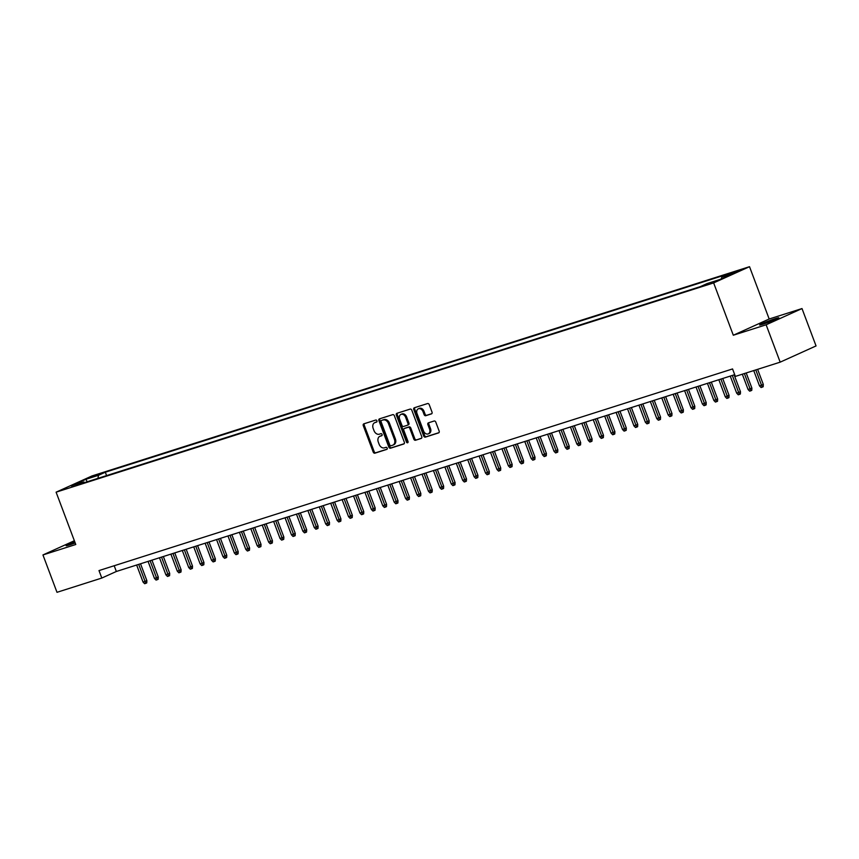 <?xml version="1.0" encoding="UTF-8"?>
<svg xmlns="http://www.w3.org/2000/svg" width="859" height="859" viewBox="0 0 859 859"><rect width="100%" height="100%" fill="white"/><g stroke="black" fill="none" stroke-linecap="round" stroke-linejoin="round"><path stroke-width="1.29" d="M376.929 420.824A1.095 0.816 -114.3 0 0 375.759 420.04L363.851 423.831A1.568 1.17 -114.3 0 0 363.282 425.656L373.214 452.07A1.568 1.17 -114.3 0 0 374.889 453.176L386.786 449.386A1.095 0.816 -114.3 0 0 386.024 447.335L384.478 447.829A5.025 3.747 -114.3 0 1 379.13 444.275L378.304 442.074A5.025 3.747 -114.3 0 1 379.818 436.351A5.025 3.747 -114.3 0 1 380.118 436.232L381.664 435.738A1.095 0.816 -114.3 0 0 380.891 433.688L379.345 434.182A5.025 3.747 -114.3 0 1 373.998 430.627L373.171 428.426A5.025 3.747 -114.3 0 1 374.685 422.703A5.025 3.747 -114.3 0 1 374.996 422.585L376.532 422.102A1.095 0.816 -114.3 0 0 376.929 420.824M775.43 318.592A10.233 0.591 -20.6 0 0 765.101 322.361A10.233 0.591 -20.6 0 0 759.646 325.003A10.233 0.591 -20.6 0 0 763.017 324.197A10.233 0.591 -20.6 0 0 773.347 320.428A10.233 0.591 -20.6 0 0 778.812 317.798A10.233 0.591 -20.6 0 0 775.43 318.592M74.765 541.836A10.233 0.591 -20.6 0 0 66.143 545.712A10.233 0.591 -20.6 0 0 69.525 544.917A10.233 0.591 -20.6 0 0 75.184 542.942M737.956 270.692L730.064 273.892L737.956 270.692M431.443 413.898A1.568 1.17 -114.3 0 0 432.013 412.084L429.232 404.664A1.568 1.17 -114.3 0 0 427.557 403.558L414.339 407.767A1.568 1.17 -114.3 0 0 413.77 409.593L423.691 436.007A1.568 1.17 -114.3 0 0 425.366 437.113L438.584 432.904A1.568 1.17 -114.3 0 0 439.153 431.078L435.792 422.134A1.568 1.17 -114.3 0 0 434.117 421.017L428.458 422.821A1.568 1.17 -114.3 0 0 427.889 424.647L429.564 429.081A4.198 3.135 -114.3 0 1 428.297 433.859A4.198 3.135 -114.3 0 1 423.562 430.993L417.034 413.598A4.198 3.135 -114.3 0 1 418.301 408.82A4.198 3.135 -114.3 0 1 423.025 411.697L424.11 414.596A1.568 1.17 -114.3 0 0 425.785 415.702L431.626 413.823M733.307 335.235L766.131 324.788L780.176 362.154L816.05 345.93L802.005 308.564L769.181 319L749.52 266.687L713.646 282.912L733.307 335.235L769.181 319M74.357 540.74L42.95 554.946L75.775 544.499L56.103 492.175L713.646 282.912M42.95 554.946L56.995 592.313L101.802 578.053L116.352 571.482L734.713 374.674M780.176 362.154L735.368 376.414L732.555 368.941L98.989 570.58L101.802 578.053M394.378 415.756A1.568 1.17 -114.3 0 0 392.713 414.65L379.485 418.859A1.568 1.17 -114.3 0 0 378.916 420.685L388.848 447.088A1.568 1.17 -114.3 0 0 390.512 448.205L403.741 443.996A1.568 1.17 -114.3 0 0 404.31 442.17L394.378 415.756M396.912 413.308L410.13 409.099A1.568 1.17 -114.3 0 1 411.805 410.215L421.737 436.63A1.568 1.17 -114.3 0 1 421.168 438.455L415.509 440.248A1.568 1.17 -114.3 0 1 413.834 439.142L409.807 428.426A1.568 1.17 -114.3 0 0 408.132 427.32L404.385 428.512A1.568 1.17 -114.3 0 0 403.816 430.338L408.004 441.483A1.095 0.816 -114.3 0 1 406.436 441.988L396.343 415.133A1.568 1.17 -114.3 0 1 396.912 413.308M91.322 477.303L101.48 473.406L91.322 477.303M749.52 266.687L91.977 475.95L56.103 492.175M721.431 278.778L721.828 276.909L728.615 273.849L105.324 472.214L98.538 475.285L97.883 478.377M721.828 276.909L734.381 272.915L719.649 279.583L707.086 283.577L700.3 286.648L77.009 485.013L83.795 481.953L71.243 485.947L85.975 479.279L98.538 475.285M766.131 324.788L802.005 308.564M114.193 565.748L116.352 571.482M106.591 475.607L105.324 472.214M84.697 482.575L83.795 481.953M87.146 481.792L85.975 479.279M376.854 421.866L375.963 422.145A5.025 3.747 -114.3 0 0 375.651 422.263A5.025 3.747 -114.3 0 0 375.362 422.413M380.494 436.061A5.025 3.747 -114.3 0 1 380.784 435.91A5.025 3.747 -114.3 0 1 381.095 435.792L381.976 435.513M364.431 423.648A1.568 1.17 -114.3 0 0 364.259 425.216L374.18 451.63A1.568 1.17 -114.3 0 0 375.855 452.736L387.108 449.16M380.065 418.677A1.568 1.17 -114.3 0 0 379.882 420.244L389.814 446.659A1.568 1.17 -114.3 0 0 391.489 447.764L404.127 443.738M381.493 420.523A1.095 0.816 -114.3 0 0 381.095 421.79L389.803 444.983A1.095 0.816 -114.3 0 0 390.974 445.757L392.606 445.241A5.025 3.747 -114.3 0 0 392.907 445.123A5.025 3.747 -114.3 0 0 394.421 439.4L388.461 423.551A5.025 3.747 -114.3 0 0 383.114 419.997L382.459 420.083A1.095 0.816 -114.3 0 0 382.33 420.137M393.572 444.801A5.025 3.747 -114.3 0 0 393.873 444.683A5.025 3.747 -114.3 0 0 395.398 438.96L394.421 439.4M382.459 420.083L384.08 419.568A5.025 3.747 -114.3 0 1 389.438 423.122L395.398 438.96M421.554 438.197L415.509 440.248M405.169 428.158A1.568 1.17 -114.3 0 1 405.351 428.072L409.099 426.88A1.568 1.17 -114.3 0 1 410.774 427.986L414.8 438.702A1.568 1.17 -114.3 0 0 416.475 439.808M397.492 413.125A1.568 1.17 -114.3 0 0 397.309 414.693L407.402 441.547A1.095 0.816 -114.3 0 0 408.046 442.278M405.631 417.313A4.198 3.135 -114.3 0 0 400.895 414.435A4.198 3.135 -114.3 0 0 399.639 419.224L401.937 425.345A1.568 1.17 -114.3 0 0 403.612 426.461L407.359 425.259A1.568 1.17 -114.3 0 0 407.928 423.444L405.631 417.313L406.597 416.873A4.198 3.135 -114.3 0 0 401.872 414.006L400.895 414.435M407.553 425.184L408.336 424.829A1.568 1.17 -114.3 0 0 408.905 423.004L407.928 423.444M406.597 416.873L408.905 423.004M418.301 408.82L419.267 408.379A4.198 3.135 -114.3 0 1 423.992 411.257L425.087 414.156A1.568 1.17 -114.3 0 0 426.751 415.262L431.841 413.651M428.297 433.859L429.264 433.43A4.198 3.135 -114.3 0 0 430.531 428.641L429.564 429.081M429.038 422.639A1.568 1.17 -114.3 0 0 428.866 424.206L430.531 428.641M414.908 407.585A1.568 1.17 -114.3 0 0 414.736 409.152L424.657 435.567A1.568 1.17 -114.3 0 0 426.332 436.673L438.981 432.646M146.868 580.652L146.749 582.907L145.783 583.347L144.645 583.712L143.066 582.091L146.868 580.652L140.522 563.783M145.783 583.347L138.707 564.363M143.066 582.091L136.645 565.018M158.281 577.012L158.163 579.277L157.197 579.718L156.059 580.083L154.48 578.461L158.281 577.012L151.946 560.154M157.197 579.718L150.121 560.734M154.48 578.461L148.059 561.389M169.695 573.382L169.588 575.648L168.611 576.088L167.473 576.443L165.894 574.821L169.695 573.382L163.36 556.514M168.611 576.088L161.535 557.094M165.894 574.821L159.484 557.749M181.109 569.742L181.002 572.008L180.025 572.448L178.887 572.813L177.308 571.192L181.109 569.742L174.774 552.885M180.025 572.448L172.949 553.464M177.308 571.192L170.898 554.119M192.523 566.113L192.416 568.379L191.45 568.819L190.301 569.184L188.733 567.563L192.523 566.113L186.188 549.245M191.45 568.819L184.363 549.835M188.733 567.563L182.312 550.479M203.948 562.484L203.83 564.75L202.864 565.179L201.715 565.544L200.147 563.923L203.948 562.484L197.602 545.615M202.864 565.179L195.777 546.195M200.147 563.923L193.726 546.85M215.362 558.844L215.244 561.11L214.278 561.55L213.139 561.915L211.561 560.293L215.362 558.844L209.016 541.986M214.278 561.55L207.202 542.566M211.561 560.293L205.14 543.221M226.776 555.215L226.658 557.48L225.692 557.921L224.553 558.286L222.975 556.653L226.776 555.215L220.441 538.346M225.692 557.921L218.615 538.926M222.975 556.653L216.554 539.581M238.19 551.585L238.072 553.851L237.105 554.28L235.967 554.646L234.389 553.024L238.19 551.585L231.855 534.717M237.105 554.28L230.029 535.297M234.389 553.024L227.968 535.952M249.604 547.945L249.497 550.211L248.519 550.651L247.381 551.016L245.803 549.395L249.604 547.945L243.269 531.087M248.519 550.651L241.443 531.667M245.803 549.395L239.393 532.322M261.018 544.316L260.911 546.582L259.933 547.022L258.795 547.387L257.217 545.755L261.018 544.316L254.683 527.447M259.933 547.022L252.857 528.027M257.217 545.755L250.807 528.682M272.443 540.687L272.324 542.942L271.358 543.382L270.209 543.747L268.642 542.126L272.443 540.687L266.097 523.818M271.358 543.382L264.271 524.398M268.642 542.126L262.22 525.053M283.857 537.047L283.738 539.312L282.772 539.753L281.623 540.118L280.055 538.496L283.857 537.047L277.511 520.189M282.772 539.753L275.685 520.769M280.055 538.496L273.634 521.424M295.271 533.418L295.152 535.683L294.186 536.123L293.048 536.478L291.469 534.856L295.271 533.418L288.925 516.549M294.186 536.123L287.11 517.129M291.469 534.856L285.048 517.784M306.684 529.788L306.566 532.043L305.6 532.483L304.462 532.848L302.883 531.227L306.684 529.788L300.349 512.92M305.6 532.483L298.524 513.499M302.883 531.227L296.462 514.154M318.098 526.148L317.991 528.414L317.014 528.854L315.876 529.219L314.297 527.598L318.098 526.148L311.763 509.29M317.014 528.854L309.938 509.87M314.297 527.598L307.887 510.525M329.512 522.519L329.405 524.785L328.428 525.225L327.29 525.579L325.711 523.958L329.512 522.519L323.177 505.65M328.428 525.225L321.352 506.23M325.711 523.958L319.301 506.885M340.926 518.879L340.819 521.145L339.853 521.585L338.704 521.95L337.136 520.329L340.926 518.879L334.591 502.021M339.853 521.585L332.766 502.601M337.136 520.329L330.715 503.256M352.351 515.25L352.233 517.515L351.267 517.956L350.118 518.321L348.55 516.699L352.351 515.25L346.005 498.381M351.267 517.956L344.18 498.972M348.55 516.699L342.129 499.616M363.765 511.62L363.647 513.886L362.681 514.316L361.542 514.681L359.964 513.059L363.765 511.62L357.419 494.752M362.681 514.316L355.605 495.332M359.964 513.059L353.543 495.987M375.179 507.98L375.061 510.246L374.094 510.686L372.956 511.051L371.378 509.43L375.179 507.98L368.844 491.123M374.094 510.686L367.018 491.702M371.378 509.43L364.957 492.357M386.593 504.351L386.475 506.617L385.508 507.057L384.37 507.422L382.792 505.79L386.593 504.351L380.258 487.483M385.508 507.057L378.432 488.062M382.792 505.79L376.371 488.717M398.007 500.722L397.9 502.987L396.922 503.417L395.784 503.782L394.206 502.161L398.007 500.722L391.672 483.853M396.922 503.417L389.846 484.433M394.206 502.161L387.796 485.088M409.421 497.082L409.313 499.347L408.336 499.788L407.198 500.153L405.62 498.531L409.421 497.082L403.086 480.224M408.336 499.788L401.26 480.804M405.62 498.531L399.21 481.459M420.835 493.453L420.727 495.718L419.761 496.158L418.612 496.523L417.044 494.891L420.835 493.453L414.5 476.584M419.761 496.158L412.674 477.164M417.044 494.891L410.623 477.819M432.26 489.823L432.141 492.078L431.175 492.518L430.026 492.883L428.458 491.262L432.26 489.823L425.914 472.955M431.175 492.518L424.088 473.534M428.458 491.262L422.037 474.189M443.673 486.183L443.555 488.449L442.589 488.889L441.451 489.254L439.872 487.633L443.673 486.183L437.328 469.325M442.589 488.889L435.513 469.905M439.872 487.633L433.451 470.56M455.087 482.554L454.969 484.82L454.003 485.26L452.865 485.614L451.286 483.993L455.087 482.554L448.752 465.685M454.003 485.26L446.927 466.265M451.286 483.993L444.865 466.92M466.501 478.925L466.383 481.18L465.417 481.62L464.279 481.985L462.7 480.364L466.501 478.925L460.166 462.056M465.417 481.62L458.341 462.636M462.7 480.364L456.29 463.291M477.915 475.285L477.808 477.55L476.831 477.991L475.693 478.356L474.114 476.734L477.915 475.285L471.58 458.427M476.831 477.991L469.755 459.007M474.114 476.734L467.704 459.662M489.329 471.655L489.222 473.921L488.245 474.361L487.107 474.716L485.539 473.094L489.329 471.655L482.994 454.787M488.245 474.361L481.169 455.367M485.539 473.094L479.118 456.022M500.754 468.015L500.636 470.281L499.67 470.721L498.521 471.086L496.953 469.465L500.754 468.015L494.408 451.158M499.67 470.721L492.583 451.737M496.953 469.465L490.532 452.392M512.168 464.386L512.05 466.652L511.084 467.092L509.935 467.457L508.367 465.836L512.168 464.386L505.822 447.518M511.084 467.092L503.997 448.108M508.367 465.836L501.946 448.752M523.582 460.757L523.464 463.022L522.497 463.452L521.359 463.817L519.781 462.196L523.582 460.757L517.236 443.888M522.497 463.452L515.421 444.468M519.781 462.196L513.36 445.123M534.996 457.117L534.878 459.382L533.911 459.823L532.773 460.188L531.195 458.566L534.996 457.117L528.661 440.259M533.911 459.823L526.835 440.839M531.195 458.566L524.774 441.494M546.41 453.488L546.303 455.753L545.325 456.193L544.187 456.558L542.609 454.926L546.41 453.488L540.075 436.619M545.325 456.193L538.249 437.199M542.609 454.926L536.199 437.854M557.824 449.858L557.716 452.124L556.739 452.553L555.601 452.918L554.023 451.297L557.824 449.858L551.489 432.99M556.739 452.553L549.663 433.57M554.023 451.297L547.612 434.224M569.238 446.218L569.13 448.484L568.164 448.924L567.015 449.289L565.447 447.668L569.238 446.218L562.903 429.36M568.164 448.924L561.077 429.94M565.447 447.668L559.026 430.595M580.663 442.589L580.544 444.855L579.578 445.295L578.429 445.66L576.861 444.028L580.663 442.589L574.317 425.72M579.578 445.295L572.491 426.3M576.861 444.028L570.44 426.955M592.076 438.96L591.958 441.215L590.992 441.655L589.854 442.02L588.275 440.399L592.076 438.96L585.731 422.091M590.992 441.655L583.916 422.671M588.275 440.399L581.854 423.326M603.49 435.32L603.372 437.585L602.406 438.026L601.268 438.391L599.689 436.769L603.49 435.32L597.155 418.462M602.406 438.026L595.33 419.042M599.689 436.769L593.268 419.697M614.904 431.69L614.786 433.956L613.82 434.396L612.682 434.751L611.103 433.129L614.904 431.69L608.569 414.822M613.82 434.396L606.744 415.402M611.103 433.129L604.682 416.057M626.318 428.061L626.211 430.316L625.234 430.756L624.096 431.121L622.517 429.5L626.318 428.061L619.983 411.193M625.234 430.756L618.158 411.772M622.517 429.5L616.107 412.427M637.732 424.421L637.625 426.687L636.648 427.127L635.51 427.492L633.931 425.871L637.732 424.421L631.397 407.563M636.648 427.127L629.572 408.143M633.931 425.871L627.521 408.798M649.157 420.792L649.039 423.058L648.073 423.498L646.924 423.852L645.356 422.231L649.157 420.792L642.811 403.923M648.073 423.498L640.986 404.503M645.356 422.231L638.935 405.158M660.571 417.152L660.453 419.417L659.487 419.858L658.338 420.223L656.77 418.601L660.571 417.152L654.225 400.294M659.487 419.858L652.4 400.874M656.77 418.601L650.349 401.529M671.985 413.523L671.867 415.788L670.9 416.228L669.762 416.594L668.184 414.972L671.985 413.523L665.639 396.654M670.9 416.228L663.824 397.245M668.184 414.972L661.763 397.889M683.399 409.893L683.281 412.159L682.314 412.588L681.176 412.954L679.598 411.332L683.399 409.893L677.064 393.025M682.314 412.588L675.238 393.605M679.598 411.332L673.177 394.26M694.813 406.253L694.706 408.519L693.728 408.959L692.59 409.324L691.012 407.703L694.813 406.253L688.478 389.395M693.728 408.959L686.652 389.975M691.012 407.703L684.602 390.63M706.227 402.624L706.119 404.89L705.142 405.33L704.004 405.695L702.426 404.063L706.227 402.624L699.892 385.755M705.142 405.33L698.066 386.335M702.426 404.063L696.015 386.99M717.641 398.995L717.533 401.26L716.567 401.69L715.418 402.055L713.85 400.434L717.641 398.995L711.306 382.126M716.567 401.69L709.48 382.706M713.85 400.434L707.429 383.361M729.066 395.355L728.947 397.62L727.981 398.061L726.832 398.426L725.264 396.804L729.066 395.355L722.72 378.497M727.981 398.061L720.894 379.077M725.264 396.804L718.843 379.732M740.479 391.725L740.361 393.991L739.395 394.431L738.257 394.796L736.678 393.164L740.479 391.725L734.134 374.857M739.395 394.431L732.319 375.437M736.678 393.164L730.257 376.092M751.893 388.096L751.775 390.351L750.809 390.791L749.671 391.156L748.092 389.535L751.893 388.096L746.203 372.967M750.809 390.791L744.388 373.547M748.092 389.535L742.326 374.202M763.307 384.456L763.189 386.722L762.223 387.162L761.085 387.527L759.506 385.906L763.307 384.456L757.627 369.338M762.223 387.162L755.802 369.918M759.506 385.906L753.74 370.573M97.561 475.177L97.335 474.587M375.963 422.145L374.996 422.585M381.095 435.792L380.118 436.232M375.855 452.736L374.889 453.176M374.18 451.63L373.214 452.07M364.259 425.216L363.282 425.656M391.489 447.764L390.512 448.205M389.814 446.659L388.848 447.088M379.882 420.244L378.916 420.685M389.438 423.122L388.461 423.551M384.08 419.568L383.114 419.997M414.8 438.702L413.834 439.142M410.774 427.986L409.807 428.426M409.099 426.88L408.132 427.32M405.351 428.072L404.385 428.512M407.402 441.547L406.436 441.988M397.309 414.693L396.343 415.133M426.751 415.262L425.785 415.702M425.087 414.156L424.11 414.596M423.992 411.257L423.025 411.697M428.866 424.206L427.889 424.647M426.332 436.673L425.366 437.113M424.657 435.567L423.691 436.007M414.736 409.152L413.77 409.593M375.651 422.263L374.685 422.703M380.784 435.91L379.818 436.351M382.395 420.105L381.428 420.545M393.873 444.683L392.907 445.123M405.255 428.115L404.288 428.544M408.422 424.786L407.456 425.226"/></g></svg>
